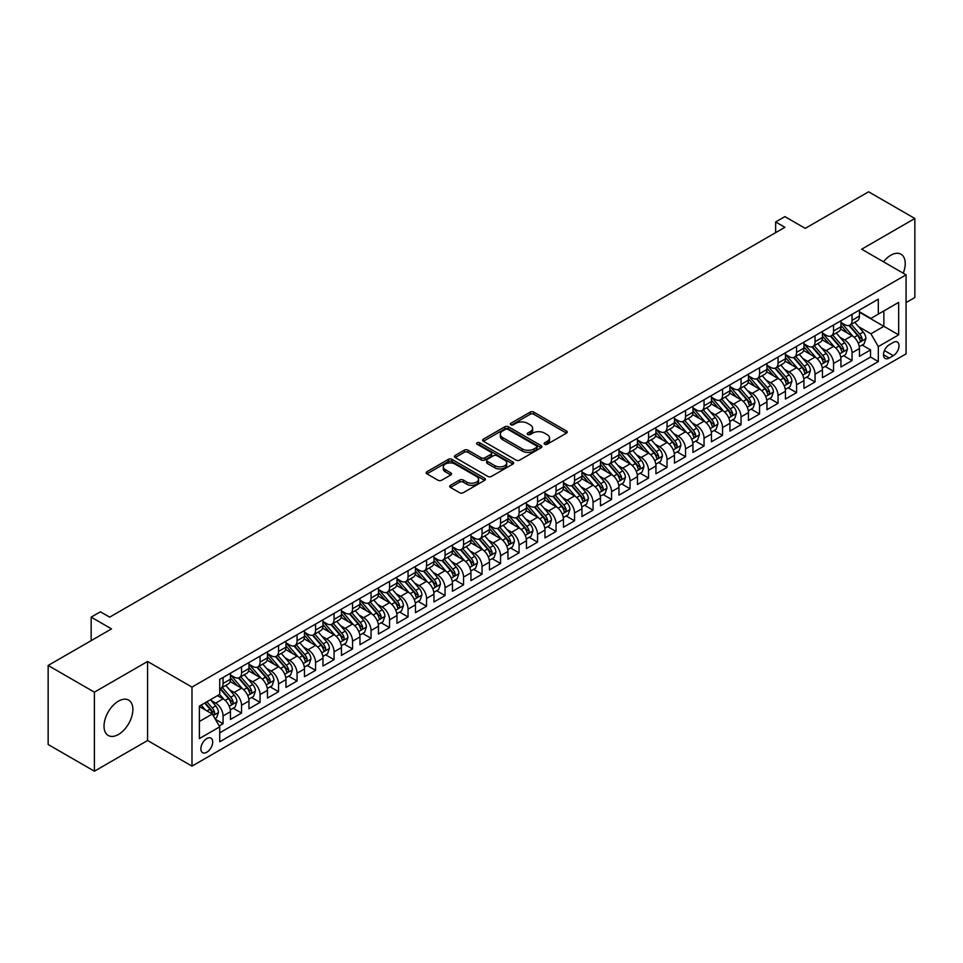<?xml version="1.0" encoding="UTF-8"?>
<svg xmlns="http://www.w3.org/2000/svg" width="963" height="963" viewBox="0 0 963 963"><rect width="100%" height="100%" fill="white"/><g stroke="black" fill="none" stroke-linecap="round" stroke-linejoin="round"><path stroke-width="1.44" d="M544.637 444.256A1.794 1.035 0 0 0 547.177 444.256L566.473 433.121A2.564 1.481 0 0 0 567.219 432.062A2.564 1.481 0 0 0 566.473 431.015L533.791 412.152A2.564 1.481 0 0 0 530.156 412.152L510.859 423.287A1.794 1.035 0 0 0 510.33 424.021A1.794 1.035 0 0 0 510.859 424.755A1.794 1.035 0 0 0 513.399 424.755L515.903 423.311A8.222 4.743 0 0 1 527.519 423.311L530.24 424.888A8.222 4.743 0 0 1 532.647 428.246A8.222 4.743 0 0 1 530.24 431.593L527.748 433.037A1.794 1.035 0 0 0 527.218 433.771A1.794 1.035 0 0 0 527.748 434.506A1.794 1.035 0 0 0 530.288 434.506L532.792 433.061A8.222 4.743 0 0 1 544.408 433.061L547.128 434.638A8.222 4.743 0 0 1 549.536 437.996A8.222 4.743 0 0 1 547.128 441.343L544.637 442.787A1.794 1.035 0 0 0 544.107 443.522A1.794 1.035 0 0 0 544.637 444.256L544.637 442.787M118.449 734.468A20.404 11.785 120 0 0 131.775 716.484A20.404 11.785 120 0 0 128.657 700.137A20.404 11.785 120 0 0 118.449 701.148A20.404 11.785 120 0 0 105.111 719.132A20.404 11.785 120 0 0 108.241 735.479A20.404 11.785 120 0 0 118.449 734.468M903.222 273.191A20.404 11.785 120 0 0 901.007 254.22A20.404 11.785 120 0 0 890.799 255.231A20.404 11.785 120 0 0 883.468 261.78M206.78 752.247A8.366 4.839 120 0 0 212.257 744.88A8.366 4.839 120 0 0 210.969 738.164A8.366 4.839 120 0 0 206.78 738.585A8.366 4.839 120 0 0 201.315 745.964A8.366 4.839 120 0 0 202.591 752.669A8.366 4.839 120 0 0 206.78 752.247M450.443 485.328A2.564 1.481 0 0 0 449.685 486.375A2.564 1.481 0 0 0 450.443 487.422L459.604 492.719A2.564 1.481 0 0 0 463.239 492.719L484.666 480.344A2.564 1.481 0 0 0 485.424 479.297A2.564 1.481 0 0 0 484.666 478.25L451.984 459.375A2.564 1.481 0 0 0 448.349 459.375L426.922 471.75A2.564 1.481 0 0 0 426.176 472.797A2.564 1.481 0 0 0 426.922 473.844L437.996 480.236A2.564 1.481 0 0 0 441.632 480.236L450.804 474.952A2.564 1.481 0 0 0 451.551 473.892A2.564 1.481 0 0 0 450.804 472.845L445.303 469.679A6.873 3.96 0 0 1 443.293 466.874A6.873 3.96 0 0 1 447.542 463.215A6.873 3.96 0 0 1 455.018 464.07L476.541 476.492A6.873 3.96 0 0 1 478.551 479.297A6.873 3.96 0 0 1 474.314 482.957A6.873 3.96 0 0 1 466.826 482.102L463.239 480.031A2.564 1.481 0 0 0 459.604 480.031L450.443 485.328L450.443 487.422M906.063 302.599L914.85 297.531L914.85 218.493L868.602 191.793L805.237 228.375L784.893 216.627L775.636 221.959L784.893 227.304L109.662 617.139L100.417 611.806L91.16 617.139L91.16 640.636M94.398 692.168L94.398 771.207L147.58 740.499L147.58 661.473L94.398 692.168L48.15 665.469L111.515 628.887L91.16 617.139M147.58 661.473L191.986 687.101L906.063 274.828L906.063 353.866L191.986 766.139L191.986 687.101M914.85 218.493L861.668 249.2L906.063 274.828M516.084 460.109A2.564 1.481 0 0 0 519.707 460.109L541.134 447.747A2.564 1.481 0 0 0 541.892 446.688A2.564 1.481 0 0 0 541.134 445.64L508.452 426.778A2.564 1.481 0 0 0 504.829 426.778L483.39 439.14A2.564 1.481 0 0 0 482.644 440.187A2.564 1.481 0 0 0 483.39 441.247L516.084 460.109M477.853 444.641A1.794 1.035 0 0 1 479.67 444.894L479.67 442.763L512.906 461.951A2.564 1.481 0 0 1 513.652 462.998A2.564 1.481 0 0 1 512.906 464.046L491.479 476.408A2.564 1.481 0 0 1 487.844 476.408L455.162 457.545L455.162 455.451A2.564 1.481 0 0 0 454.404 456.498A2.564 1.481 0 0 0 455.162 457.545M455.162 455.451L464.335 450.154A2.564 1.481 0 0 1 467.958 450.154L481.211 457.81A2.564 1.481 0 0 0 484.846 457.81L490.937 454.295A2.564 1.481 0 0 0 491.684 453.248A2.564 1.481 0 0 0 490.937 452.201L477.13 444.232A1.794 1.035 0 0 1 476.601 443.498A1.794 1.035 0 0 1 477.72 442.535A1.794 1.035 0 0 1 479.67 442.763M94.398 771.207L48.15 744.507L48.15 665.469M219.227 725.958L223.067 723.731L215.387 719.301M211.017 700.438L215.664 703.122A10.461 6.043 60 0 1 223.067 715.942L230.458 711.669L230.458 719.469L241.557 713.053L233.142 708.19M229.519 689.761L234.165 692.445A10.461 6.043 60 0 1 241.557 705.253L248.96 700.992L248.96 708.78L260.058 702.376L251.644 697.513M248.021 679.084L252.667 681.756A10.461 6.043 60 0 1 260.058 694.576L267.461 690.302L267.461 698.103L278.56 691.699L270.146 686.836M266.522 668.394L271.157 671.079A10.461 6.043 60 0 1 278.56 683.899L285.963 679.625L285.963 687.426L297.061 681.01L288.647 676.158M285.012 657.717L289.658 660.401A10.461 6.043 60 0 1 297.061 673.221L304.464 668.948L304.464 676.736L315.563 670.332L307.137 665.469M303.514 647.04L308.16 649.724A10.461 6.043 60 0 1 315.563 662.532L322.954 658.259L322.954 666.059L334.065 659.655L325.638 654.792M322.015 636.362L326.662 639.035A10.461 6.043 60 0 1 334.065 651.855L341.456 647.581L341.456 655.382L352.554 648.966L344.14 644.115M340.517 625.673L345.163 628.358A10.461 6.043 60 0 1 352.554 641.177L359.957 636.904L359.957 644.704L371.056 638.288L362.642 633.437M359.018 614.996L363.653 617.68A10.461 6.043 60 0 1 371.056 630.5L378.459 626.227L378.459 634.015L389.558 627.611L381.143 622.748M377.508 604.319L382.155 606.991A10.461 6.043 60 0 1 389.558 619.811L396.961 615.538L396.961 623.338L408.059 616.934L399.645 612.071M396.01 593.629L400.656 596.314A10.461 6.043 60 0 1 408.059 609.134L415.462 604.86L415.462 612.661L426.561 606.245L418.135 601.394M414.511 582.952L419.158 585.636A10.461 6.043 60 0 1 426.561 598.456L433.952 594.183L433.952 601.971L445.05 595.567L436.636 590.704M433.013 572.275L437.659 574.959A10.461 6.043 60 0 1 445.05 587.767L452.454 583.494L452.454 591.294L463.552 584.89L455.138 580.027M451.515 561.598L456.161 564.27A10.461 6.043 60 0 1 463.552 577.09L470.955 572.816L470.955 580.617L482.054 574.213L473.64 569.35M470.016 550.908L474.651 553.593A10.461 6.043 60 0 1 482.054 566.413L489.457 562.139L489.457 569.94L500.555 563.524L492.141 558.672M488.506 540.231L493.152 542.915A10.461 6.043 60 0 1 500.555 555.735L507.958 551.462L507.958 559.25L519.057 552.846L510.631 547.983M507.007 529.554L511.654 532.238A10.461 6.043 60 0 1 519.057 545.046L526.448 540.773L526.448 548.573L537.559 542.169L529.132 537.306M525.509 518.876L530.156 521.549A10.461 6.043 60 0 1 537.559 534.369L544.95 530.095L544.95 537.896L556.048 531.48L547.634 526.629M544.011 508.187L548.657 510.872A10.461 6.043 60 0 1 556.048 523.691L563.451 519.418L563.451 527.218L574.55 520.802L566.136 515.939M562.512 497.51L567.147 500.194A10.461 6.043 60 0 1 574.55 513.002L581.953 508.741L581.953 516.529L593.052 510.125L584.637 505.262M581.002 486.833L585.648 489.505A10.461 6.043 60 0 1 593.052 502.325L600.455 498.052L600.455 505.852L611.553 499.448L603.139 494.585M599.504 476.143L604.15 478.828A10.461 6.043 60 0 1 611.553 491.648L618.956 487.374L618.956 495.175L630.055 488.759L621.629 483.908M618.005 465.466L622.652 468.15A10.461 6.043 60 0 1 630.055 480.97L637.446 476.697L637.446 484.485L648.544 478.081L640.13 473.218M636.507 454.789L641.153 457.473A10.461 6.043 60 0 1 648.544 470.281L655.947 466.008L655.947 473.808L667.046 467.404L658.632 462.541M655.009 444.112L659.655 446.784A10.461 6.043 60 0 1 667.046 459.604L674.449 455.33L674.449 463.131L685.548 456.727L677.133 451.864M673.51 433.422L678.145 436.107A10.461 6.043 60 0 1 685.548 448.927L692.951 444.653L692.951 452.454L704.049 446.038L695.635 441.186M692 422.745L696.646 425.429A10.461 6.043 60 0 1 704.049 438.249L711.452 433.976L711.452 441.764L722.551 435.36L714.137 430.497M710.501 412.068L715.148 414.752A10.461 6.043 60 0 1 722.551 427.56L729.942 423.287L729.942 431.087L741.053 424.683L732.626 419.82M729.003 401.378L733.65 404.063A10.461 6.043 60 0 1 741.053 416.883L748.444 412.609L748.444 420.41L759.542 413.994L751.128 409.143M747.505 390.701L752.151 393.386A10.461 6.043 60 0 1 759.542 406.205L766.945 401.932L766.945 409.732L778.044 403.316L769.63 398.453M766.006 380.024L770.641 382.708A10.461 6.043 60 0 1 778.044 395.516L785.447 391.255L785.447 399.043L796.545 392.639L788.131 387.776M784.496 369.347L789.142 372.019A10.461 6.043 60 0 1 796.545 384.839L803.949 380.566L803.949 388.366L815.047 381.962L806.633 377.099M802.998 358.657L807.644 361.342A10.461 6.043 60 0 1 815.047 374.162L822.45 369.888L822.45 377.689L833.549 371.273L825.122 366.421M821.499 347.98L826.146 350.664A10.461 6.043 60 0 1 833.549 363.484L840.94 359.211L840.94 366.999L852.038 360.595L852.038 352.795A10.461 6.043 -120 0 0 844.647 339.987L840.001 337.303M843.624 355.732L852.038 360.595M230.458 711.669A10.461 6.043 -120 0 0 223.067 698.849L217.518 695.647M248.96 700.992A10.461 6.043 -120 0 0 241.557 688.172L230.121 681.563M267.461 690.302A10.461 6.043 -120 0 0 260.058 677.483L248.623 670.886M285.963 679.625A10.461 6.043 -120 0 0 278.56 666.805L267.124 660.209M304.464 668.948A10.461 6.043 -120 0 0 297.061 656.128L285.614 649.519M322.954 658.259A10.461 6.043 -120 0 0 315.563 645.451L304.115 638.842M341.456 647.581A10.461 6.043 -120 0 0 334.065 634.761L322.617 628.165M359.957 636.904A10.461 6.043 -120 0 0 352.554 624.084L341.119 617.476M378.459 626.227A10.461 6.043 -120 0 0 371.056 613.407L359.62 606.798M396.961 615.538A10.461 6.043 -120 0 0 389.558 602.73L378.122 596.121M415.462 604.86A10.461 6.043 -120 0 0 408.059 592.04L396.612 585.444M433.952 594.183A10.461 6.043 -120 0 0 426.561 581.363L415.113 574.755M452.454 583.494A10.461 6.043 -120 0 0 445.05 570.686L433.615 564.077M470.955 572.816A10.461 6.043 -120 0 0 463.552 559.997L452.116 553.4M489.457 562.139A10.461 6.043 -120 0 0 482.054 549.319L470.618 542.711M507.958 551.462A10.461 6.043 -120 0 0 500.555 538.642L489.12 532.033M526.448 540.773A10.461 6.043 -120 0 0 519.057 527.965L507.609 521.356M544.95 530.095A10.461 6.043 -120 0 0 537.559 517.275L526.111 510.679M563.451 519.418A10.461 6.043 -120 0 0 556.048 506.598L544.613 499.99M581.953 508.741A10.461 6.043 -120 0 0 574.55 495.921L563.114 489.312M600.455 498.052A10.461 6.043 -120 0 0 593.052 485.244L581.616 478.635M618.956 487.374A10.461 6.043 -120 0 0 611.553 474.554L600.105 467.958M637.446 476.697A10.461 6.043 -120 0 0 630.055 463.877L618.607 457.269M655.947 466.008A10.461 6.043 -120 0 0 648.544 453.2L637.109 446.591M674.449 455.33A10.461 6.043 -120 0 0 667.046 442.511L655.61 435.914M692.951 444.653A10.461 6.043 -120 0 0 685.548 431.833L674.112 425.225M711.452 433.976A10.461 6.043 -120 0 0 704.049 421.156L692.614 414.547M729.942 423.287A10.461 6.043 -120 0 0 722.551 410.479L711.103 403.87M748.444 412.609A10.461 6.043 -120 0 0 741.053 399.789L729.605 393.193M766.945 401.932A10.461 6.043 -120 0 0 759.542 389.112L748.107 382.504M785.447 391.255A10.461 6.043 -120 0 0 778.044 378.435L766.608 371.826M803.949 380.566A10.461 6.043 -120 0 0 796.545 367.758L785.11 361.149M822.45 369.888A10.461 6.043 -120 0 0 815.047 357.068L803.599 350.472M840.94 359.211A10.461 6.043 -120 0 0 833.549 346.391L822.101 339.783M893.303 342.443L889.234 344.79A8.113 4.683 120 0 0 883.926 351.94A8.113 4.683 120 0 0 885.178 358.441A8.113 4.683 120 0 0 889.234 358.031L893.303 355.684A8.113 4.683 120 0 0 898.599 348.534A8.113 4.683 120 0 0 897.347 342.034A8.113 4.683 120 0 0 893.303 342.443M199.389 721.492L212.329 714.016L219.733 726.836L219.733 741.787L878.316 361.558L878.316 346.608L870.913 333.788L858.502 326.626M219.733 726.836L199.389 738.585L199.389 706.108L219.733 694.359L219.733 679.409L878.316 299.18L878.316 314.131L898.66 302.382L898.66 334.859L878.316 346.608M230.458 674.931L234.165 677.061A10.461 6.043 60 0 0 239.39 677.579L246.793 673.306A10.461 6.043 -120 0 0 248.96 668.515L248.96 662.532M248.96 664.241L252.667 666.384A10.461 6.043 60 0 0 257.891 666.902L265.294 662.628A10.461 6.043 -120 0 0 267.461 657.837L267.461 651.855M267.461 653.564L271.157 655.695A10.461 6.043 60 0 0 276.393 656.212L283.796 651.951A10.461 6.043 -120 0 0 285.963 647.16L285.963 641.177M285.963 642.887L289.658 645.017A10.461 6.043 60 0 0 294.895 645.535L302.298 641.262A10.461 6.043 -120 0 0 304.464 636.471L304.464 630.488M304.464 632.197L308.16 634.34A10.461 6.043 60 0 0 313.396 634.858L320.787 630.584A10.461 6.043 -120 0 0 322.954 625.794L322.954 619.811M322.954 621.52L326.662 623.663A10.461 6.043 60 0 0 331.886 624.18L339.289 619.907A10.461 6.043 -120 0 0 341.456 615.116L341.456 609.134M341.456 610.843L345.163 612.974A10.461 6.043 60 0 0 350.388 613.491L357.791 609.218A10.461 6.043 -120 0 0 359.957 604.439L359.957 598.456M359.957 600.166L363.653 602.296A10.461 6.043 60 0 0 368.889 602.814L376.292 598.541A10.461 6.043 -120 0 0 378.459 593.75L378.459 587.767M378.459 589.476L382.155 591.619A10.461 6.043 60 0 0 387.391 592.137L394.794 587.863A10.461 6.043 -120 0 0 396.961 583.072L396.961 577.09M396.961 578.799L400.656 580.942A10.461 6.043 60 0 0 405.892 581.459L413.296 577.186A10.461 6.043 -120 0 0 415.462 572.395L415.462 566.413M415.462 568.122L419.158 570.252A10.461 6.043 60 0 0 424.394 570.77L431.785 566.497A10.461 6.043 -120 0 0 433.952 561.706L433.952 555.735M433.952 557.445L437.659 559.575A10.461 6.043 60 0 0 442.884 560.093L450.287 555.82A10.461 6.043 -120 0 0 452.454 551.029L452.454 545.046M452.454 546.755L456.161 548.898A10.461 6.043 60 0 0 461.385 549.416L468.788 545.142A10.461 6.043 -120 0 0 470.955 540.351L470.955 534.369M470.955 536.078L474.651 538.209A10.461 6.043 60 0 0 479.887 538.726L487.29 534.465A10.461 6.043 -120 0 0 489.457 529.674L489.457 523.691M489.457 525.401L493.152 527.531A10.461 6.043 60 0 0 498.389 528.049L505.792 523.776A10.461 6.043 -120 0 0 507.958 518.985L507.958 513.002M507.958 514.711L511.654 516.854A10.461 6.043 60 0 0 516.89 517.372L524.281 513.098A10.461 6.043 -120 0 0 526.448 508.308L526.448 502.325M526.448 504.034L530.156 506.177A10.461 6.043 60 0 0 535.392 506.694L542.783 502.421A10.461 6.043 -120 0 0 544.95 497.63L544.95 491.648M544.95 493.357L548.657 495.488A10.461 6.043 60 0 0 553.881 496.005L561.285 491.732A10.461 6.043 -120 0 0 563.451 486.941L563.451 480.97M563.451 482.68L567.147 484.81A10.461 6.043 60 0 0 572.383 485.328L579.786 481.055A10.461 6.043 -120 0 0 581.953 476.264L581.953 470.281M581.953 471.99L585.648 474.133A10.461 6.043 60 0 0 590.885 474.651L598.288 470.377A10.461 6.043 -120 0 0 600.455 465.586L600.455 459.604M600.455 461.313L604.15 463.444A10.461 6.043 60 0 0 609.386 463.973L616.789 459.7A10.461 6.043 -120 0 0 618.956 454.909L618.956 448.927M618.956 450.636L622.652 452.766A10.461 6.043 60 0 0 627.888 453.284L635.279 449.011A10.461 6.043 -120 0 0 637.446 444.22L637.446 438.249M637.446 439.947L641.153 442.089A10.461 6.043 60 0 0 646.378 442.607L653.781 438.334A10.461 6.043 -120 0 0 655.947 433.543L655.947 427.56M655.947 429.269L659.655 431.412A10.461 6.043 60 0 0 664.879 431.93L672.282 427.656A10.461 6.043 -120 0 0 674.449 422.865L674.449 416.883M674.449 418.592L678.145 420.723A10.461 6.043 60 0 0 683.381 421.24L690.784 416.979A10.461 6.043 -120 0 0 692.951 412.188L692.951 406.205M692.951 407.915L696.646 410.045A10.461 6.043 60 0 0 701.883 410.563L709.286 406.29A10.461 6.043 -120 0 0 711.452 401.499L711.452 395.516M711.452 397.225L715.148 399.368A10.461 6.043 60 0 0 720.384 399.886L727.775 395.612A10.461 6.043 -120 0 0 729.942 390.822L729.942 384.839M729.942 386.548L733.65 388.691A10.461 6.043 60 0 0 738.886 389.208L746.277 384.935A10.461 6.043 -120 0 0 748.444 380.144L748.444 374.162M748.444 375.871L752.151 378.002A10.461 6.043 60 0 0 757.375 378.519L764.778 374.246A10.461 6.043 -120 0 0 766.945 369.455L766.945 363.484M766.945 365.194L770.641 367.324A10.461 6.043 60 0 0 775.877 367.842L783.28 363.569A10.461 6.043 -120 0 0 785.447 358.778L785.447 352.795M785.447 354.504L789.142 356.647A10.461 6.043 60 0 0 794.379 357.165L801.782 352.891A10.461 6.043 -120 0 0 803.949 348.1L803.949 342.118M803.949 343.827L807.644 345.958A10.461 6.043 60 0 0 812.88 346.487L820.283 342.214A10.461 6.043 -120 0 0 822.45 337.423L822.45 331.441M822.45 333.15L826.146 335.28A10.461 6.043 60 0 0 831.382 335.798L838.773 331.525A10.461 6.043 -120 0 0 840.94 326.734L840.94 320.751M219.733 732.819L870.54 357.068L870.54 349.918L859.441 356.322L859.441 348.522A10.461 6.043 -120 0 0 852.038 335.714L840.603 329.105M840.94 322.461L844.647 324.603A10.461 6.043 -120 0 0 849.872 325.121A10.461 6.043 -120 0 0 852.038 320.33L852.038 314.347M849.872 325.121L857.275 320.848A10.461 6.043 -120 0 0 859.441 316.057L859.441 310.074M223.067 677.483L223.067 683.465A10.461 6.043 60 0 1 220.9 688.256A10.461 6.043 60 0 1 219.733 688.677M220.9 688.256L228.291 683.983A10.461 6.043 -120 0 0 230.458 679.192L230.458 673.221M241.557 666.805L241.557 672.788A10.461 6.043 60 0 1 239.39 677.579M260.058 656.128L260.058 662.111A10.461 6.043 60 0 1 257.891 666.902M278.56 645.451L278.56 651.433A10.461 6.043 60 0 1 276.393 656.212M297.061 634.761L297.061 640.744A10.461 6.043 60 0 1 294.895 645.535M315.563 624.084L315.563 630.067A10.461 6.043 60 0 1 313.396 634.858M334.065 613.407L334.065 619.39A10.461 6.043 60 0 1 331.886 624.18M352.554 602.73L352.554 608.7A10.461 6.043 60 0 1 350.388 613.491M371.056 592.04L371.056 598.023A10.461 6.043 60 0 1 368.889 602.814M389.558 581.363L389.558 587.346A10.461 6.043 60 0 1 387.391 592.137M408.059 570.686L408.059 576.668A10.461 6.043 60 0 1 405.892 581.459M426.561 559.997L426.561 565.979A10.461 6.043 60 0 1 424.394 570.77M445.05 549.319L445.05 555.302A10.461 6.043 60 0 1 442.884 560.093M463.552 538.642L463.552 544.625A10.461 6.043 60 0 1 461.385 549.416M482.054 527.965L482.054 533.935A10.461 6.043 60 0 1 479.887 538.726M500.555 517.275L500.555 523.258A10.461 6.043 60 0 1 498.389 528.049M519.057 506.598L519.057 512.581A10.461 6.043 60 0 1 516.89 517.372M537.559 495.921L537.559 501.904A10.461 6.043 60 0 1 535.392 506.694M556.048 485.244L556.048 491.214A10.461 6.043 60 0 1 553.881 496.005M574.55 474.554L574.55 480.537A10.461 6.043 60 0 1 572.383 485.328M593.052 463.877L593.052 469.86A10.461 6.043 60 0 1 590.885 474.651M611.553 453.2L611.553 459.182A10.461 6.043 60 0 1 609.386 463.973M630.055 442.511L630.055 448.493A10.461 6.043 60 0 1 627.888 453.284M648.544 431.833L648.544 437.816A10.461 6.043 60 0 1 646.378 442.607M667.046 421.156L667.046 427.139A10.461 6.043 60 0 1 664.879 431.93M685.548 410.479L685.548 416.449A10.461 6.043 60 0 1 683.381 421.24M704.049 399.789L704.049 405.772A10.461 6.043 60 0 1 701.883 410.563M722.551 389.112L722.551 395.095A10.461 6.043 60 0 1 720.384 399.886M741.053 378.435L741.053 384.418A10.461 6.043 60 0 1 738.886 389.208M759.542 367.746L759.542 373.728A10.461 6.043 60 0 1 757.375 378.519M778.044 357.068L778.044 363.051A10.461 6.043 60 0 1 775.877 367.842M796.545 346.391L796.545 352.374A10.461 6.043 60 0 1 794.379 357.165M815.047 335.714L815.047 341.696A10.461 6.043 60 0 1 812.88 346.487M833.549 325.025L833.549 331.007A10.461 6.043 60 0 1 831.382 335.798M833.549 363.484L833.549 371.273M815.047 374.162L815.047 381.962M796.545 384.839L796.545 392.639M778.044 395.516L778.044 403.316M759.542 406.205L759.542 413.994M741.053 416.883L741.053 424.683M722.551 427.56L722.551 435.36M704.049 438.249L704.049 446.038M685.548 448.927L685.548 456.727M667.046 459.604L667.046 467.404M648.544 470.281L648.544 478.081M630.055 480.97L630.055 488.759M611.553 491.648L611.553 499.448M593.052 502.325L593.052 510.125M574.55 513.002L574.55 520.802M556.048 523.691L556.048 531.48M537.559 534.369L537.559 542.169M519.057 545.046L519.057 552.846M500.555 555.735L500.555 563.524M482.054 566.413L482.054 574.213M463.552 577.09L463.552 584.89M445.05 587.767L445.05 595.567M426.561 598.456L426.561 606.245M408.059 609.134L408.059 616.934M389.558 619.811L389.558 627.611M371.056 630.5L371.056 638.288M352.554 641.177L352.554 648.966M334.065 651.855L334.065 659.655M315.563 662.532L315.563 670.332M297.061 673.221L297.061 681.01M278.56 683.899L278.56 691.699M260.058 694.576L260.058 702.376M241.557 705.253L241.557 713.053M223.067 715.942L223.067 723.731M212.329 714.016L199.389 706.541M870.913 333.788L883.865 326.313L883.865 310.929L898.66 302.382M859.441 312.217L898.66 334.859M859.441 311.783L870.913 318.404L878.316 314.131M147.58 740.499L191.986 766.139M775.636 221.959L775.636 232.637M862.126 345.055L870.54 349.918M870.54 357.068L878.316 361.558M545.359 444.509L547.128 443.486A8.222 4.743 0 0 0 549.536 440.127L549.536 437.996M532.647 428.246L532.647 430.377A8.222 4.743 0 0 1 530.24 433.735L528.47 434.758M566.437 433.133L533.791 414.283A2.564 1.481 0 0 0 530.156 414.283L511.582 425.008M541.11 447.759L508.452 428.908A2.564 1.481 0 0 0 504.829 428.908L483.426 441.259M536.596 447.422A1.794 1.035 0 0 0 537.125 446.688A1.794 1.035 0 0 0 536.596 445.953L507.91 429.39A1.794 1.035 0 0 0 505.37 429.39L502.734 430.918A8.222 4.743 0 0 0 500.327 434.265A8.222 4.743 0 0 0 502.734 437.623L522.343 448.951A8.222 4.743 0 0 0 533.971 448.951L536.596 447.422L536.596 449.565A1.794 1.035 0 0 0 537.125 448.83L537.125 446.688M500.327 434.265L500.327 436.408A8.222 4.743 0 0 0 502.734 439.766L502.734 437.623M536.596 449.565L533.971 451.081A8.222 4.743 0 0 1 522.343 451.081L502.734 439.766M455.198 457.557L464.335 452.285L464.335 450.154M491.684 453.248L491.684 455.379A2.564 1.481 0 0 1 490.937 456.426L484.846 459.941A2.564 1.481 0 0 1 481.211 459.941L467.958 452.285A2.564 1.481 0 0 0 464.335 452.285M479.67 444.894L512.87 464.058M494.97 465.743A6.873 3.96 0 0 0 502.457 466.61A6.873 3.96 0 0 0 506.694 462.938A6.873 3.96 0 0 0 504.684 460.133L497.101 455.764A2.564 1.481 0 0 0 493.477 455.764L487.386 459.279A2.564 1.481 0 0 0 486.64 460.326A2.564 1.481 0 0 0 487.386 461.373L494.97 465.743L494.97 467.886A6.873 3.96 0 0 0 502.457 468.74A6.873 3.96 0 0 0 506.694 465.081L506.694 462.938M486.64 460.326L486.64 462.457A2.564 1.481 0 0 0 487.386 463.504L487.386 461.373M494.97 467.886L487.386 463.504M478.551 479.297L478.551 481.428A6.873 3.96 0 0 1 474.314 485.099A6.873 3.96 0 0 1 466.826 484.233L463.239 482.162A2.564 1.481 0 0 0 459.604 482.162L450.467 487.447M443.293 466.874L443.293 469.005A6.873 3.96 0 0 0 445.303 471.81L445.303 469.679M450.768 474.964L445.303 471.81M484.63 480.368L451.984 461.518A2.564 1.481 0 0 0 448.349 461.518L426.958 473.868M859.285 346.692L864.064 343.935L865.918 338.591A6.934 4.008 -120 0 0 863.221 332.079L854.771 322.292M853.074 336.388L843.046 324.784A20.018 11.556 -120 0 0 840.94 322.581M847.572 333.126L841.963 326.638A16.612 9.594 -120 0 0 840.94 325.518M848.933 325.494L857.479 335.401A6.934 4.008 60 0 1 859.959 340.168C860.994 341.564 861.741 341.143 862.174 338.892A6.934 4.008 -120 0 0 859.706 334.113L851.256 324.326M849.438 325.338L858.623 335.967A3.527 2.034 60 0 1 859.514 337.351L862.174 338.892M859.959 340.168L860.465 340.998M840.783 357.369L845.574 354.613L847.416 349.28A6.934 4.008 -120 0 0 844.72 342.768L836.269 332.981M834.572 347.065L824.545 335.461A20.018 11.556 -120 0 0 822.45 333.258M829.071 343.815L823.473 337.315A16.612 9.594 -120 0 0 822.45 336.207M830.431 336.183L838.99 346.078A6.934 4.008 60 0 1 841.457 350.857C842.493 352.241 843.239 351.82 843.672 349.569A6.934 4.008 -120 0 0 841.205 344.79L832.754 335.004M830.937 336.015L840.121 346.656A3.527 2.034 60 0 1 841.012 348.028L843.672 349.569M841.457 350.857L841.963 351.676M822.294 368.059L827.073 365.29L828.914 359.957A6.934 4.008 -120 0 0 826.218 353.445L817.768 343.659M816.07 357.742L806.055 346.138A20.018 11.556 -120 0 0 803.949 343.947M810.581 354.492L804.972 348.004A16.612 9.594 -120 0 0 803.949 346.885M811.929 346.861L820.488 356.755A6.934 4.008 60 0 1 822.956 361.534C824.003 362.931 824.737 362.497 825.171 360.246A6.934 4.008 -120 0 0 822.703 355.479L814.253 345.693M812.435 346.692L821.62 357.333A3.527 2.034 60 0 1 822.51 358.718L825.171 360.246M822.956 361.534L823.461 362.353M803.792 378.736L808.571 375.979L810.425 370.635A6.934 4.008 -120 0 0 807.716 364.122L799.266 354.336M797.569 368.432L787.553 356.828A20.018 11.556 -120 0 0 785.447 354.625M792.08 365.17L786.47 358.681A16.612 9.594 -120 0 0 785.447 357.562M793.44 357.538L801.986 367.433A6.934 4.008 60 0 1 804.454 372.212C805.501 373.608 806.236 373.175 806.681 370.936A6.934 4.008 -120 0 0 804.201 366.157L795.751 356.37M793.933 357.381L803.13 368.01A3.527 2.034 60 0 1 804.021 369.395L806.681 370.936M804.454 372.212L804.96 373.03M785.29 389.413L790.069 386.657L791.923 381.312A6.934 4.008 -120 0 0 789.215 374.812L780.764 365.025M779.079 379.109L769.052 367.505A20.018 11.556 -120 0 0 766.945 365.302M773.578 375.847L767.968 369.359A16.612 9.594 -120 0 0 766.945 368.239M774.938 368.215L783.485 378.122A6.934 4.008 60 0 1 785.952 382.889C787 384.285 787.734 383.864 788.179 381.613A6.934 4.008 -120 0 0 785.7 376.834L777.249 367.047M775.444 368.059L784.628 378.688A3.527 2.034 60 0 1 785.519 380.072L788.179 381.613M785.952 382.889L786.458 383.719M766.789 400.102L771.568 397.334L773.421 392.001A6.934 4.008 -120 0 0 770.725 385.489L762.263 375.702M760.577 389.786L750.55 378.182A20.018 11.556 -120 0 0 748.444 375.979M755.076 386.536L749.467 380.036A16.612 9.594 -120 0 0 748.444 378.928M756.437 378.904L764.983 388.799A6.934 4.008 60 0 1 767.463 393.578C768.498 394.962 769.244 394.541 769.678 392.29A6.934 4.008 -120 0 0 767.21 387.511L758.748 377.725M756.942 378.736L766.127 389.377A3.527 2.034 60 0 1 767.017 390.761L769.678 392.29M767.463 393.578L767.956 394.397M748.287 410.78L753.078 408.023L754.92 402.678A6.934 4.008 -120 0 0 752.223 396.166L743.773 386.38M742.076 400.476L732.049 388.859A20.018 11.556 -120 0 0 729.942 386.669M736.575 397.213L730.977 390.725A16.612 9.594 -120 0 0 729.942 389.606M737.935 389.582L746.481 399.476A6.934 4.008 60 0 1 748.961 404.255C749.996 405.652 750.743 405.218 751.176 402.967A6.934 4.008 -120 0 0 748.708 398.201L740.258 388.414M738.44 389.413L747.625 400.054A3.527 2.034 60 0 1 748.516 401.439L751.176 402.967M748.961 404.255L749.467 405.074M729.798 421.457L734.576 418.7L736.418 413.356A6.934 4.008 -120 0 0 733.722 406.843L725.271 397.057M723.574 411.153L713.547 399.549A20.018 11.556 -120 0 0 711.452 397.346M718.073 407.891L712.476 401.402A16.612 9.594 -120 0 0 711.452 400.283M719.433 400.259L727.992 410.154A6.934 4.008 60 0 1 730.46 414.933C731.507 416.329 732.241 415.908 732.674 413.657A6.934 4.008 -120 0 0 730.207 408.878L721.756 399.091M719.939 400.102L729.123 410.732A3.527 2.034 60 0 1 730.014 412.116L732.674 413.657M730.46 414.933L730.965 415.751M711.296 432.134L716.075 429.378L717.917 424.033A6.934 4.008 -120 0 0 715.22 417.533L706.77 407.746M705.072 421.83L695.057 410.226A20.018 11.556 -120 0 0 692.951 408.023M699.583 418.58L693.974 412.08A16.612 9.594 -120 0 0 692.951 410.972M700.944 410.936L709.49 420.843A6.934 4.008 60 0 1 711.958 425.61C713.005 427.006 713.739 426.585 714.185 424.334A6.934 4.008 -120 0 0 711.705 419.555L703.255 409.769M701.437 410.78L710.622 421.421A3.527 2.034 60 0 1 711.513 422.793L714.185 424.334M711.958 425.61L712.464 426.44M692.794 442.824L697.573 440.055L699.427 434.722A6.934 4.008 -120 0 0 696.718 428.21L688.268 418.424M686.583 432.507L676.556 420.903A20.018 11.556 -120 0 0 674.449 418.7M681.082 429.257L675.472 422.769A16.612 9.594 -120 0 0 674.449 421.65M682.442 421.625L690.989 431.52A6.934 4.008 60 0 1 693.456 436.299C694.504 437.696 695.238 437.262 695.683 435.011A6.934 4.008 -120 0 0 693.204 430.244L684.753 420.458M682.948 421.457L692.132 432.098A3.527 2.034 60 0 1 693.023 433.482L695.683 435.011M693.456 436.299L693.962 437.118M674.293 453.501L679.071 450.744L680.925 445.4A6.934 4.008 -120 0 0 678.229 438.887L669.767 429.101M668.081 443.197L658.054 431.593A20.018 11.556 -120 0 0 655.947 429.39M662.58 439.935L656.971 433.446A16.612 9.594 -120 0 0 655.947 432.327M663.94 432.303L672.487 442.198A6.934 4.008 60 0 1 674.967 446.976C676.002 448.373 676.748 447.939 677.182 445.7A6.934 4.008 -120 0 0 674.714 440.922L666.252 431.135M664.446 432.146L673.631 442.775A3.527 2.034 60 0 1 674.521 444.16L677.182 445.7M674.967 446.976L675.46 447.795M655.791 464.178L660.57 461.421L662.424 456.077A6.934 4.008 -120 0 0 659.727 449.565L651.277 439.79M649.58 453.874L639.552 442.27A20.018 11.556 -120 0 0 637.446 440.067M644.078 450.612L638.469 444.124A16.612 9.594 -120 0 0 637.446 443.004M645.439 442.98L653.985 452.887A6.934 4.008 60 0 1 656.465 457.654C657.5 459.05 658.247 458.629 658.68 456.378A6.934 4.008 -120 0 0 656.212 451.599L647.762 441.812M645.944 442.824L655.129 453.453A3.527 2.034 60 0 1 656.02 454.837L658.68 456.378M656.465 457.654L656.971 458.484M637.289 474.867L642.08 472.099L643.922 466.766A6.934 4.008 -120 0 0 641.226 460.254L632.775 450.467M631.078 464.551L621.051 452.947A20.018 11.556 -120 0 0 618.956 450.744M625.577 461.301L619.979 454.801A16.612 9.594 -120 0 0 618.956 453.693M626.937 453.669L635.496 463.564A6.934 4.008 60 0 1 637.963 468.343C638.999 469.727 639.745 469.306 640.178 467.055A6.934 4.008 -120 0 0 637.711 462.276L629.26 452.49M627.443 453.501L636.627 464.142A3.527 2.034 60 0 1 637.518 465.514L640.178 467.055M637.963 468.343L638.469 469.162M618.8 485.545L623.579 482.776L625.42 477.443A6.934 4.008 -120 0 0 622.724 470.931L614.274 461.145M612.576 475.228L602.561 463.624A20.018 11.556 -120 0 0 600.455 461.433M607.087 471.978L601.478 465.49A16.612 9.594 -120 0 0 600.455 464.371M608.435 464.347L616.994 474.241A6.934 4.008 60 0 1 619.462 479.02C620.509 480.417 621.243 479.983 621.677 477.732A6.934 4.008 -120 0 0 619.209 472.965L610.759 463.179M608.941 464.178L618.126 474.819A3.527 2.034 60 0 1 619.016 476.204L621.677 477.732M619.462 479.02L619.967 479.839M600.298 496.222L605.077 493.465L606.931 488.121A6.934 4.008 -120 0 0 604.222 481.608L595.772 471.822M594.075 485.918L584.06 474.314A20.018 11.556 -120 0 0 581.953 472.111M588.586 482.656L582.976 476.167A16.612 9.594 -120 0 0 581.953 475.048M589.946 475.024L598.492 484.919A6.934 4.008 60 0 1 600.96 489.698C602.007 491.094 602.742 490.661 603.187 488.422A6.934 4.008 -120 0 0 600.707 483.643L592.257 473.856M590.439 474.867L599.636 485.496A3.527 2.034 60 0 1 600.527 486.881L603.187 488.422M600.96 489.698L601.466 490.516M581.796 506.899L586.575 504.143L588.429 498.798A6.934 4.008 -120 0 0 585.721 492.298L577.27 482.511M575.585 496.595L565.558 484.991A20.018 11.556 -120 0 0 563.451 482.788M570.084 493.333L564.474 486.845A16.612 9.594 -120 0 0 563.451 485.725M571.444 485.701L579.991 495.608A6.934 4.008 60 0 1 582.459 500.375C583.506 501.771 584.24 501.35 584.685 499.099A6.934 4.008 -120 0 0 582.206 494.32L573.755 484.533M571.95 485.545L581.134 496.174A3.527 2.034 60 0 1 582.025 497.558L584.685 499.099M582.459 500.375L582.964 501.205M563.295 517.588L568.074 514.82L569.927 509.487A6.934 4.008 -120 0 0 567.231 502.975L558.769 493.188M557.083 507.272L547.056 495.668A20.018 11.556 -120 0 0 544.95 493.465M551.582 504.022L545.973 497.522A16.612 9.594 -120 0 0 544.95 496.414M552.943 496.39L561.489 506.285A6.934 4.008 60 0 1 563.969 511.064C565.004 512.448 565.75 512.027 566.184 509.776A6.934 4.008 -120 0 0 563.716 504.997L555.254 495.211M553.448 496.222L562.633 506.863A3.527 2.034 60 0 1 563.524 508.247L566.184 509.776M563.969 511.064L564.462 511.883M544.793 528.266L549.572 525.509L551.426 520.164A6.934 4.008 -120 0 0 548.729 513.652L540.279 503.866M538.582 517.962L528.555 506.345A20.018 11.556 -120 0 0 526.448 504.155M533.081 514.699L527.483 508.211A16.612 9.594 -120 0 0 526.448 507.092M534.441 507.068L542.988 516.962A6.934 4.008 60 0 1 545.467 521.741C546.503 523.138 547.249 522.704 547.682 520.453A6.934 4.008 -120 0 0 545.214 515.687L536.764 505.9M534.947 506.899L544.131 517.54A3.527 2.034 60 0 1 545.022 518.925L547.682 520.453M545.467 521.741L545.973 522.56M526.304 538.943L531.082 536.186L532.924 530.842A6.934 4.008 -120 0 0 530.228 524.329L521.777 514.543M520.08 528.639L510.053 517.035A20.018 11.556 -120 0 0 507.958 514.832M514.579 525.377L508.982 518.888A16.612 9.594 -120 0 0 507.958 517.769M515.939 517.745L524.498 527.64A6.934 4.008 60 0 1 526.966 532.419C528.001 533.815 528.747 533.394 529.181 531.143A6.934 4.008 -120 0 0 526.713 526.364L518.263 516.577M516.445 517.588L525.629 528.218A3.527 2.034 60 0 1 526.52 529.602L529.181 531.143M526.966 532.419L527.471 533.237M507.802 549.62L512.581 546.864L514.423 541.519A6.934 4.008 -120 0 0 511.726 535.019L503.276 525.232M501.579 539.316L491.563 527.712A20.018 11.556 -120 0 0 489.457 525.509M496.089 536.066L490.48 529.566A16.612 9.594 -120 0 0 489.457 528.458M497.45 528.422L505.996 538.329A6.934 4.008 60 0 1 508.464 543.096C509.511 544.492 510.246 544.071 510.691 541.82A6.934 4.008 -120 0 0 508.211 537.041L499.761 527.255M497.943 528.266L507.128 538.907A3.527 2.034 60 0 1 508.019 540.279L510.691 541.82M508.464 543.096L508.97 543.926M489.3 560.31L494.079 557.541L495.933 552.208A6.934 4.008 -120 0 0 493.225 545.696L484.774 535.909M483.089 549.993L473.062 538.389A20.018 11.556 -120 0 0 470.955 536.186M477.588 546.743L471.978 540.255A16.612 9.594 -120 0 0 470.955 539.136M478.948 539.111L487.495 549.006A6.934 4.008 60 0 1 489.962 553.785C491.01 555.182 491.744 554.748 492.189 552.497A6.934 4.008 -120 0 0 489.71 547.73L481.259 537.944M479.454 538.943L488.638 549.584A3.527 2.034 60 0 1 489.529 550.968L492.189 552.497M489.962 553.785L490.468 554.604M470.799 570.987L475.578 568.23L477.431 562.886A6.934 4.008 -120 0 0 474.735 556.373L466.273 546.587M464.587 560.683L454.56 549.079A20.018 11.556 -120 0 0 452.454 546.876M459.086 557.421L453.477 550.932A16.612 9.594 -120 0 0 452.454 549.813M460.446 549.789L468.993 559.684A6.934 4.008 60 0 1 471.461 564.462C472.508 565.859 473.254 565.425 473.688 563.186A6.934 4.008 -120 0 0 471.22 558.408L462.758 548.621M460.952 549.632L470.137 560.261A3.527 2.034 60 0 1 471.027 561.646L473.688 563.186M471.461 564.462L471.966 565.281M452.297 581.664L457.076 578.907L458.93 573.563A6.934 4.008 -120 0 0 456.233 567.063L447.783 557.276M446.086 571.36L436.058 559.756A20.018 11.556 -120 0 0 433.952 557.553M440.585 568.098L434.975 561.61A16.612 9.594 -120 0 0 433.952 560.49M441.945 560.466L450.491 570.373A6.934 4.008 60 0 1 452.971 575.14C454.006 576.536 454.753 576.115 455.186 573.864A6.934 4.008 -120 0 0 452.718 569.085L444.268 559.298M442.45 560.31L451.635 570.939A3.527 2.034 60 0 1 452.526 572.323L455.186 573.864M452.971 575.14L453.477 575.97M433.795 592.353L438.586 589.585L440.428 584.252A6.934 4.008 -120 0 0 437.732 577.74L429.281 567.953M427.584 582.037L417.557 570.433A20.018 11.556 -120 0 0 415.462 568.23M422.083 578.787L416.485 572.287A16.612 9.594 -120 0 0 415.462 571.179M423.443 571.155L431.99 581.05A6.934 4.008 60 0 1 434.469 585.829C435.505 587.213 436.251 586.792 436.684 584.541A6.934 4.008 -120 0 0 434.217 579.762L425.766 569.976M423.949 570.987L433.133 581.628A3.527 2.034 60 0 1 434.024 583L436.684 584.541M434.469 585.829L434.975 586.648M415.306 603.031L420.085 600.274L421.926 594.929A6.934 4.008 -120 0 0 419.23 588.417L410.78 578.631M409.082 592.714L399.055 581.11A20.018 11.556 -120 0 0 396.961 578.919M403.593 589.464L397.984 582.976A16.612 9.594 -120 0 0 396.961 581.857M404.942 581.833L413.5 591.727A6.934 4.008 60 0 1 415.968 596.506C417.015 597.903 417.749 597.469 418.183 595.218A6.934 4.008 -120 0 0 415.715 590.451L407.265 580.665M405.447 581.664L414.632 592.305A3.527 2.034 60 0 1 415.522 593.69L418.183 595.218M415.968 596.506L416.473 597.325M396.804 613.708L401.583 610.951L403.437 605.607A6.934 4.008 -120 0 0 400.728 599.094L392.278 589.308M390.581 603.404L380.566 591.8A20.018 11.556 -120 0 0 378.459 589.597M385.092 600.142L379.482 593.653A16.612 9.594 -120 0 0 378.459 592.534M386.452 592.51L394.999 602.405A6.934 4.008 60 0 1 397.466 607.184C398.513 608.58 399.248 608.147 399.693 605.908A6.934 4.008 -120 0 0 397.213 601.129L388.763 591.342M386.945 592.353L396.142 602.982A3.527 2.034 60 0 1 397.021 604.367L399.693 605.908M397.466 607.184L397.972 608.002M378.303 624.385L383.081 621.629L384.935 616.284A6.934 4.008 -120 0 0 382.227 609.784L373.776 599.997M372.091 614.081L362.064 602.477A20.018 11.556 -120 0 0 359.957 600.274M366.59 610.819L360.981 604.331A16.612 9.594 -120 0 0 359.957 603.223M367.95 603.187L376.497 613.094A6.934 4.008 60 0 1 378.965 617.861C380.012 619.257 380.746 618.836 381.192 616.585A6.934 4.008 -120 0 0 378.712 611.806L370.261 602.019M368.456 603.031L377.64 613.672A3.527 2.034 60 0 1 378.531 615.044L381.192 616.585M378.965 617.861L379.47 618.691M359.801 635.074L364.58 632.306L366.434 626.973A6.934 4.008 -120 0 0 363.737 620.461L355.275 610.674M353.59 624.758L343.562 613.154A20.018 11.556 -120 0 0 341.456 610.951M348.088 621.508L342.479 615.008A16.612 9.594 -120 0 0 341.456 613.9M349.449 613.876L357.995 623.771A6.934 4.008 60 0 1 360.475 628.55C361.51 629.946 362.257 629.513 362.69 627.262A6.934 4.008 -120 0 0 360.222 622.483L351.76 612.697M349.954 613.708L359.139 624.349A3.527 2.034 60 0 1 360.03 625.733L362.69 627.262M360.475 628.55L360.969 629.369M341.299 645.752L346.078 642.995L347.932 637.65A6.934 4.008 -120 0 0 345.236 631.138L336.785 621.352M335.088 635.448L325.061 623.831A20.018 11.556 -120 0 0 322.954 621.641M329.587 632.185L323.977 625.697A16.612 9.594 -120 0 0 322.954 624.578M330.947 624.554L339.494 634.448A6.934 4.008 60 0 1 341.973 639.227C343.009 640.624 343.755 640.19 344.188 637.939A6.934 4.008 -120 0 0 341.721 633.173L333.27 623.386M331.453 624.385L340.637 635.026A3.527 2.034 60 0 1 341.528 636.411L344.188 637.939M341.973 639.227L342.479 640.046M322.81 656.429L327.589 653.672L329.43 648.328A6.934 4.008 -120 0 0 326.734 641.815L318.284 632.029M316.586 646.125L306.559 634.521A20.018 11.556 -120 0 0 304.464 632.318M311.085 642.863L305.488 636.374A16.612 9.594 -120 0 0 304.464 635.255M312.445 635.231L321.004 645.126A6.934 4.008 60 0 1 323.472 649.905C324.507 651.301 325.253 650.88 325.687 648.629A6.934 4.008 -120 0 0 323.219 643.85L314.769 634.063M312.951 635.074L322.136 645.704A3.527 2.034 60 0 1 323.026 647.088L325.687 648.629M323.472 649.905L323.977 650.735M304.308 667.106L309.087 664.35L310.929 659.005A6.934 4.008 -120 0 0 308.232 652.505L299.782 642.718M298.085 656.802L288.069 645.198A20.018 11.556 -120 0 0 285.963 642.995M292.596 653.552L286.986 647.052A16.612 9.594 -120 0 0 285.963 645.944M293.956 645.908L302.502 655.815A6.934 4.008 60 0 1 304.97 660.594C306.017 661.978 306.752 661.557 307.197 659.306A6.934 4.008 -120 0 0 304.717 654.527L296.267 644.741M294.449 645.752L303.634 656.393A3.527 2.034 60 0 1 304.525 657.765L307.197 659.306M304.97 660.594L305.476 661.412M285.806 677.796L290.585 675.027L292.439 669.694A6.934 4.008 -120 0 0 289.731 663.182L281.28 653.395M279.583 667.479L269.568 655.875A20.018 11.556 -120 0 0 267.461 653.672M274.094 664.229L268.484 657.741A16.612 9.594 -120 0 0 267.461 656.622M275.454 656.597L284.001 666.492A6.934 4.008 60 0 1 286.468 671.271C287.516 672.668 288.25 672.234 288.695 669.983A6.934 4.008 -120 0 0 286.216 665.216L277.765 655.43M275.948 656.429L285.144 667.07A3.527 2.034 60 0 1 286.035 668.454L288.695 669.983M286.468 671.271L286.974 672.09M267.305 688.473L272.084 685.716L273.937 680.372A6.934 4.008 -120 0 0 271.241 673.859L262.779 664.073M261.093 678.169L251.066 666.565A20.018 11.556 -120 0 0 248.96 664.362M255.592 674.907L249.983 668.418A16.612 9.594 -120 0 0 248.96 667.299M256.952 667.275L265.499 677.17A6.934 4.008 60 0 1 267.967 681.948C269.014 683.345 269.748 682.911 270.194 680.672A6.934 4.008 -120 0 0 267.726 675.894L259.264 666.107M257.458 667.118L266.643 677.747A3.527 2.034 60 0 1 267.533 679.132L270.194 680.672M267.967 681.948L268.472 682.767M248.803 699.15L253.582 696.393L255.436 691.049A6.934 4.008 -120 0 0 252.739 684.549L244.289 674.762M242.592 688.846L232.565 677.242A20.018 11.556 -120 0 0 230.458 675.039M237.091 685.584L231.481 679.096A16.612 9.594 -120 0 0 230.458 677.976M238.451 677.952L246.997 687.859A6.934 4.008 60 0 1 249.477 692.626C250.512 694.022 251.259 693.601 251.692 691.35A6.934 4.008 -120 0 0 249.224 686.571L240.774 676.784M238.956 677.796L248.141 688.425A3.527 2.034 60 0 1 249.032 689.809L251.692 691.35M249.477 692.626L249.983 693.456M230.301 709.839L235.092 707.071L236.934 701.738A6.934 4.008 -120 0 0 234.238 695.226L225.787 685.439M224.09 699.523L219.66 694.407M218.589 696.273L217.879 695.442M219.949 688.641L228.496 698.536A6.934 4.008 60 0 1 230.976 703.315C232.011 704.699 232.757 704.278 233.19 702.027A6.934 4.008 -120 0 0 230.723 697.248L222.272 687.462M220.455 688.473L229.639 699.114A3.527 2.034 60 0 1 230.53 700.486L233.19 702.027M230.976 703.315L231.481 704.134M215.014 718.663L216.591 717.76L218.432 712.415A6.934 4.008 -120 0 0 215.736 705.903L210.416 699.74M205.444 710.044L201.171 705.085M200.099 706.95L199.389 706.132M204.686 703.05L210.006 709.213A6.934 4.008 60 0 1 212.474 713.992C213.521 715.389 214.255 714.955 214.689 712.704A6.934 4.008 -120 0 0 212.221 707.937L206.901 701.774M205.107 702.809L211.138 709.791A3.527 2.034 60 0 1 212.029 711.176L214.689 712.704M212.474 713.992L212.979 714.811M80.519 646.787L84.335 644.584M215.664 703.122L223.067 698.849M234.165 692.445L241.557 688.172M252.667 681.756L260.058 677.483M271.157 671.079L278.56 666.805M289.658 660.401L297.061 656.128M308.16 649.724L315.563 645.451M326.662 639.035L334.065 634.761M345.163 628.358L352.554 624.084M363.653 617.68L371.056 613.407M382.155 606.991L389.558 602.73M400.656 596.314L408.059 592.04M419.158 585.636L426.561 581.363M437.659 574.959L445.05 570.686M456.161 564.27L463.552 559.997M474.651 553.593L482.054 549.319M493.152 542.915L500.555 538.642M511.654 532.238L519.057 527.965M530.156 521.549L537.559 517.275M548.657 510.872L556.048 506.598M567.147 500.194L574.55 495.921M585.648 489.505L593.052 485.244M604.15 478.828L611.553 474.554M622.652 468.15L630.055 463.877M641.153 457.473L648.544 453.2M659.655 446.784L667.046 442.511M678.145 436.107L685.548 431.833M696.646 425.429L704.049 421.156M715.148 414.752L722.551 410.479M733.65 404.063L741.053 399.789M752.151 393.386L759.542 389.112M770.641 382.708L778.044 378.435M789.142 372.019L796.545 367.758M807.644 361.342L815.047 357.068M826.146 350.664L833.549 346.391M844.647 339.987L852.038 335.714M852.038 320.33L859.441 316.057M223.067 683.465L230.458 679.192M241.557 672.788L248.96 668.515M260.058 662.111L267.461 657.837M278.56 651.433L285.963 647.16M297.061 640.744L304.464 636.471M315.563 630.067L322.954 625.794M334.065 619.39L341.456 615.116M352.554 608.7L359.957 604.439M371.056 598.023L378.459 593.75M389.558 587.346L396.961 583.072M408.059 576.668L415.462 572.395M426.561 565.979L433.952 561.706M445.05 555.302L452.454 551.029M463.552 544.625L470.955 540.351M482.054 533.935L489.457 529.674M500.555 523.258L507.958 518.985M519.057 512.581L526.448 508.308M537.559 501.904L544.95 497.63M556.048 491.214L563.451 486.941M574.55 480.537L581.953 476.264M593.052 469.86L600.455 465.586M611.553 459.182L618.956 454.909M630.055 448.493L637.446 444.22M648.544 437.816L655.947 433.543M667.046 427.139L674.449 422.865M685.548 416.449L692.951 412.188M704.049 405.772L711.452 401.499M722.551 395.095L729.942 390.822M741.053 384.418L748.444 380.144M759.542 373.728L766.945 369.455M778.044 363.051L785.447 358.778M796.545 352.374L803.949 348.1M815.047 341.696L822.45 337.423M833.549 331.007L840.94 326.734M852.038 352.795L859.441 348.522M884.431 350.556L893.303 355.684M883.492 354.721L889.234 358.031M547.128 443.486L547.128 441.343M527.748 434.506L527.748 433.037M530.24 433.735L530.24 431.593M510.859 424.755L510.859 423.287M530.156 414.283L530.156 412.152M533.791 414.283L533.791 412.152M566.473 433.121L566.473 431.015M483.39 441.247L483.39 439.14M504.829 428.908L504.829 426.778M508.452 428.908L508.452 426.778M541.134 447.747L541.134 445.64M522.343 451.081L522.343 448.951M533.971 451.081L533.971 448.951M467.958 452.285L467.958 450.154M481.211 459.941L481.211 457.81M484.846 459.941L484.846 457.81M490.937 456.426L490.937 454.295M512.906 464.046L512.906 461.951M459.604 482.162L459.604 480.031M463.239 482.162L463.239 480.031M466.826 484.233L466.826 482.102M450.804 474.952L450.804 472.845M426.922 473.844L426.922 471.75M448.349 461.518L448.349 459.375M451.984 461.518L451.984 459.375M484.666 480.344L484.666 478.25M858.226 343.141L865.869 338.723M843.046 324.784L843.997 324.23M859.706 334.113L863.221 332.079M854.181 337.303L857.479 335.401M839.736 353.818L847.368 349.413M824.545 335.461L825.496 334.907M841.205 344.79L844.72 342.768M835.679 347.98L838.99 346.078M821.234 364.496L828.878 360.09M806.055 346.138L807.006 345.597M822.703 355.479L826.218 353.445M817.178 358.669L820.488 356.755M802.733 375.185L810.377 370.767M787.553 356.828L788.504 356.274M804.201 366.157L807.716 364.122M798.676 369.347L801.986 367.433M784.231 385.862L791.875 381.444M769.052 367.505L770.003 366.951M785.7 376.834L789.215 374.812M780.174 380.024L783.485 378.122M765.729 396.539L773.373 392.134M750.55 378.182L751.501 377.628M767.21 387.511L770.725 385.489M761.685 390.701L764.983 388.799M747.24 407.229L754.872 402.811M732.049 388.859L732.999 388.318M748.708 398.201L752.223 396.166M743.183 401.39L746.481 399.476M728.738 417.906L736.382 413.488M713.547 399.549L714.51 398.995M730.207 408.878L733.722 406.843M724.682 412.068L727.992 410.154M710.237 428.583L717.88 424.177M695.057 410.226L696.008 409.672M711.705 419.555L715.22 417.533M706.18 422.745L709.49 420.843M691.735 439.26L699.379 434.855M676.556 420.903L677.507 420.362M693.204 430.244L696.718 428.21M687.678 433.434L690.989 431.52M673.233 449.95L680.877 445.532M658.054 431.593L659.005 431.039M674.714 440.922L678.229 438.887M669.177 444.112L672.487 442.198M654.732 460.627L662.375 456.209M639.552 442.27L640.503 441.716M656.212 451.599L659.727 449.565M650.687 454.789L653.985 452.887M636.242 471.304L643.874 466.899M621.051 452.947L622.002 452.393M637.711 462.276L641.226 460.254M632.185 465.466L635.496 463.564M617.74 481.982L625.384 477.576M602.561 463.624L603.512 463.083M619.209 472.965L622.724 470.931M613.684 476.155L616.994 474.241M599.239 492.671L606.883 488.253M584.06 474.314L585.01 473.76M600.707 483.643L604.222 481.608M595.182 486.833L598.492 484.919M580.737 503.348L588.381 498.93M565.558 484.991L566.509 484.437M582.206 494.32L585.721 492.298M576.681 497.51L579.991 495.608M562.236 514.025L569.879 509.62M547.056 495.668L548.007 495.114M563.716 504.997L567.231 502.975M558.191 508.199L561.489 506.285M543.746 524.715L551.378 520.297M528.555 506.345L529.506 505.804M545.214 515.687L548.729 513.652M539.689 518.876L542.988 516.962M525.244 535.392L532.888 530.974M510.053 517.035L511.016 516.481M526.713 526.364L530.228 524.329M521.188 529.554L524.498 527.64M506.743 546.069L514.386 541.663M491.563 527.712L492.514 527.158M508.211 537.041L511.726 535.019M502.686 540.231L505.996 538.329M488.241 556.746L495.885 552.341M473.062 538.389L474.013 537.848M489.71 547.73L493.225 545.696M484.184 550.92L487.495 549.006M469.739 567.436L477.383 563.018M454.56 549.079L455.511 548.525M471.22 558.408L474.735 556.373M465.683 561.598L468.993 559.684M451.238 578.113L458.882 573.695M436.058 559.756L437.009 559.202M452.718 569.085L456.233 567.063M447.193 572.275L450.491 570.373M432.748 588.79L440.38 584.385M417.557 570.433L418.508 569.879M434.217 579.762L437.732 577.74M428.691 582.952L431.99 581.05M414.246 599.468L421.89 595.062M399.055 581.11L400.018 580.569M415.715 590.451L419.23 588.417M410.19 593.641L413.5 591.727M395.745 610.157L403.389 605.739M380.566 591.8L381.517 591.246M397.213 601.129L400.728 599.094M391.688 604.319L394.999 602.405M377.243 620.834L384.887 616.428M362.064 602.477L363.015 601.923M378.712 611.806L382.227 609.784M373.187 614.996L376.497 613.094M358.742 631.511L366.385 627.106M343.562 613.154L344.513 612.6M360.222 622.483L363.737 620.461M354.697 625.685L357.995 623.771M340.252 642.201L347.884 637.783M325.061 623.831L326.012 623.29M341.721 633.173L345.236 631.138M336.195 636.362L339.494 634.448M321.75 652.878L329.394 648.46M306.559 634.521L307.522 633.967M323.219 643.85L326.734 641.815M317.694 647.04L321.004 645.126M303.249 663.555L310.893 659.149M288.069 645.198L289.02 644.644M304.717 654.527L308.232 652.505M299.192 657.717L302.502 655.815M284.747 674.232L292.391 669.827M269.568 655.875L270.519 655.334M286.216 665.216L289.731 663.182M280.69 668.406L284.001 666.492M266.245 684.922L273.889 680.504M251.066 666.565L252.017 666.011M267.726 675.894L271.241 673.859M262.189 679.084L265.499 677.17M247.744 695.599L255.388 691.181M232.565 677.242L233.515 676.688M249.224 686.571L252.739 684.549M243.699 689.761L246.997 687.859M229.254 706.276L236.886 701.871M230.723 697.248L234.238 695.226M225.198 700.438L228.496 698.536M213.208 715.533L218.396 712.548M212.221 707.937L215.736 705.903M207.009 710.947L210.006 709.213"/></g></svg>
